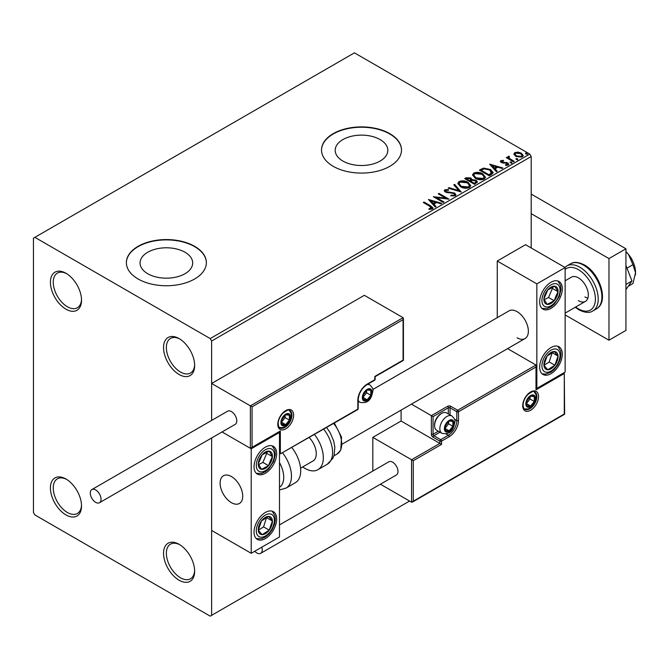 <?xml version="1.0" encoding="UTF-8"?>
<svg xmlns="http://www.w3.org/2000/svg" width="669" height="669" viewBox="0 0 669 669"><rect width="100%" height="100%" fill="white"/><g stroke="black" fill="none" stroke-linecap="round" stroke-linejoin="round"><path stroke-width="1" d="M179.1 338.581L179.1 338.581A21.993 12.703 -120 0 0 163.545 347.562A21.993 12.703 -120 0 0 179.1 374.498A21.993 12.703 -120 0 0 194.654 365.525A21.993 12.703 -120 0 0 179.1 338.581M194.637 364.672A19.995 11.549 60 0 1 190.506 373.043A19.995 11.549 60 0 1 180.513 372.056A19.995 11.549 60 0 1 167.442 354.428A19.995 11.549 60 0 1 170.511 338.405A19.995 11.549 60 0 1 179.819 339.016M65.972 273.27L65.972 273.27A21.993 12.703 -120 0 0 50.418 282.251A21.993 12.703 -120 0 0 65.972 309.187A21.993 12.703 -120 0 0 81.526 300.214A21.993 12.703 -120 0 0 65.972 273.27M81.509 299.361A19.995 11.549 60 0 1 77.387 307.732A19.995 11.549 60 0 1 67.385 306.745A19.995 11.549 60 0 1 54.323 289.117A19.995 11.549 60 0 1 57.392 273.094A19.995 11.549 60 0 1 66.699 273.705M65.972 479.004L65.972 479.004A21.993 12.703 -120 0 0 50.418 487.985A21.993 12.703 -120 0 0 65.972 514.921A21.993 12.703 -120 0 0 81.526 505.94A21.993 12.703 -120 0 0 65.972 479.004M81.509 505.095A19.995 11.549 60 0 1 77.387 513.466A19.995 11.549 60 0 1 67.385 512.479A19.995 11.549 60 0 1 54.323 494.851A19.995 11.549 60 0 1 57.392 478.828A19.995 11.549 60 0 1 66.699 479.439M179.1 544.315L179.1 544.315A21.993 12.703 -120 0 0 163.545 553.296A21.993 12.703 -120 0 0 179.1 580.232A21.993 12.703 -120 0 0 194.654 571.251A21.993 12.703 -120 0 0 179.1 544.315M194.637 570.406A19.995 11.549 60 0 1 190.506 578.777A19.995 11.549 60 0 1 180.513 577.79A19.995 11.549 60 0 1 167.442 560.162A19.995 11.549 60 0 1 170.511 544.14A19.995 11.549 60 0 1 179.819 544.75M380.117 139.578A26.317 15.195 0 0 0 351.434 136.284A26.317 15.195 0 0 0 335.194 150.324A26.317 15.195 0 0 0 342.896 161.062A26.317 15.195 0 0 0 371.579 164.357A26.317 15.195 0 0 0 387.828 150.324A26.317 15.195 0 0 0 380.117 139.578M184.978 252.238A26.317 15.195 0 0 0 156.295 248.943A26.317 15.195 0 0 0 140.055 262.984A26.317 15.195 0 0 0 147.765 273.73A26.317 15.195 0 0 0 176.44 277.016A26.317 15.195 0 0 0 192.689 262.984A26.317 15.195 0 0 0 184.978 252.238M194.654 246.326A39.998 23.089 0 0 0 151.069 241.325A39.998 23.089 0 0 0 126.374 262.658A39.998 23.089 0 0 0 138.09 278.981A39.998 23.089 0 0 0 181.675 283.991A39.998 23.089 0 0 0 206.361 262.658A39.998 23.089 0 0 0 194.654 246.326M206.361 262.817A39.998 23.089 0 0 0 194.654 246.652A39.998 23.089 0 0 0 151.194 241.618A39.998 23.089 0 0 0 126.374 262.817M389.793 133.666A39.998 23.089 0 0 0 346.199 128.657A39.998 23.089 0 0 0 321.513 149.99A39.998 23.089 0 0 0 333.229 166.322A39.998 23.089 0 0 0 376.814 171.331A39.998 23.089 0 0 0 401.5 149.99A39.998 23.089 0 0 0 389.793 133.666M401.5 150.157A39.998 23.089 0 0 0 389.793 133.992A39.998 23.089 0 0 0 346.333 128.958A39.998 23.089 0 0 0 321.513 150.157M531.194 247.965L531.194 156.521L211.621 341.031L210.208 338.581L529.781 154.079L354.436 52.843L33.45 238.164L33.45 512.479L34.863 514.921L210.208 616.157L211.621 615.338L211.621 437.978L211.621 530.433L251.209 553.296L279.491 536.964L279.491 432.467L278.998 432.182M513.934 154.472L514.787 152.599L518.032 152.106L521.343 153.159L523.242 155.568L522.28 156.922L515.757 156.387L513.842 153.962M509.009 156.964L509.485 158.486L514.277 161.388L513.516 161.831L506.282 157.658L507.043 157.215L508.114 157.834L508.248 156.379L509.067 156.186L509.477 156.839L508.841 157.75M507.83 157.031L508.248 156.379L508.248 157.031L509.067 156.839L509.067 156.186M500.88 160.627L503.381 160.376L503.556 160.986L501.817 161.112L502.051 162.099L507.746 162.893L508.8 164.231L508.231 165.034L505.689 165.368L505.455 164.733L507.579 164.106L507.579 164.758L507.261 165.218L507.027 163.361L501.332 162.559L500.362 161.363L500.88 160.627L500.88 161.279L502.176 160.986M501.817 161.112L502.051 162.751L502.896 163.027L502.896 162.375M491.581 174.5L489.282 175.822L479.38 170.11L483.595 168.095L490.544 169.525L493.195 172.594L491.581 174.5M474.555 184.326L464.662 178.606L466.059 177.803L470.792 177.904L471.971 179.652L476.06 180.212L477.449 181.968L474.555 184.326M472.005 179.392L471.971 180.304L476.06 180.864L476.06 180.212M461.234 192.02L448.163 188.131L448.991 187.655L458.909 190.598L453.808 184.878L454.636 184.393L461.234 192.02M443.973 201.979L443.213 202.423L433.32 196.703L445.646 198.108L438.262 193.851L439.023 193.408L448.924 199.119L436.614 197.731L443.973 201.979M429.874 206.295L423.293 202.498L424.054 202.055L430.736 205.91L433.069 208.051L432.391 208.962L429.381 209.38L429.005 208.72L431.706 207.875L431.706 208.527L431.371 209.029L429.874 206.295M210.208 338.581L34.863 237.344M428.495 199.487L441.691 203.301L440.863 203.777L436.673 202.531L433.897 204.137L436.046 206.554L435.218 207.039L428.495 199.487M445.863 190.339L446.114 191.643L454.619 193.032L455.932 194.754L455.213 195.791L450.822 195.825L450.939 195.172L454.142 195.231L454.652 194.495L453.85 193.466L445.395 192.103L444.233 190.673L444.86 189.753L448.447 189.611L448.456 190.305L445.863 190.339L445.604 191.2M460.515 186.768L457.805 183.406L459.026 181.567C462.262 180.404 465.281 180.663 468.083 182.344L470.759 185.714L469.496 187.537C466.293 188.675 463.299 188.415 460.515 186.768M475.241 178.272L472.523 174.91L473.752 173.07C476.98 171.908 479.999 172.167 482.801 173.848L485.477 177.218L484.214 179.041C481.011 180.17 478.017 179.919 475.241 178.272M489.658 164.173L502.862 167.986L502.026 168.463L497.836 167.217L495.06 168.822L497.218 171.247L496.39 171.724L489.658 164.173M510.405 162.818L510.221 161.982L511.676 162.09L511.869 162.927L510.405 162.818L510.221 161.982L510.221 162.634L511.676 162.743L511.676 162.09L511.869 162.927M516.242 159.448L516.058 158.612L517.513 158.72L517.706 159.557L516.242 159.448L516.058 158.612L516.058 159.264L517.513 159.373L517.513 158.72L517.706 159.557M525.767 153.954L525.575 153.109L527.03 153.226L527.222 154.062L525.767 153.954L525.575 153.109L525.575 153.77L527.03 153.878L527.03 153.226L527.222 154.062M252.062 406.827L252.062 447.327L280.344 430.995L280.344 453.858L357.831 409.119L357.831 400.305A13.196 7.618 -60 0 1 367.164 384.14L374.799 379.724L374.799 376.463L403.081 360.131L403.081 319.64L252.062 406.827L211.621 383.479L211.621 420.425L211.621 341.031M211.621 615.338L409.587 501.048M529.781 154.079L531.194 156.521M423.853 202.824L424.054 202.055M424.054 202.707L433.002 208.368M429.005 209.372L430.727 209.238L430.727 208.586M430.727 209.238L431.371 209.029M429.155 200.223L440.946 203.727M435.661 206.78L433.897 204.137M430.945 200.834L433.203 204.02L435.335 202.791L435.335 202.138L430.945 200.834L433.203 203.368L435.335 202.138M433.203 204.02L433.203 203.368M434.507 197.397L445.646 198.76L445.646 198.108M438.831 194.177L439.023 193.408M439.023 194.06L447.753 199.103M443.413 202.306L436.614 198.384L436.614 197.731M454.142 195.231L454.142 195.883L450.939 195.833L450.939 195.172M454.142 195.883L454.569 194.813M444.291 191L444.86 189.753M444.86 190.406L448.447 190.264L448.447 189.611M445.863 190.991L446.114 191.643M446.114 192.296L447.854 192.764L447.854 192.112M447.854 192.764L449.785 192.797L449.785 192.137M449.785 192.797L454.619 193.684L454.619 193.032M454.619 193.684L455.882 195.064M448.907 188.357L448.991 187.655M448.991 188.307L458.909 191.25L458.909 190.598M454.192 185.305L454.636 184.393M454.636 185.054L460.707 191.861M457.83 183.741L459.026 181.567M459.026 182.219C462.262 181.056 465.281 181.316 468.083 182.997L468.083 182.344M468.083 182.997L470.725 186.032M459.135 183.975L461.276 186.977L468.451 187.621L469.487 185.422L467.322 182.779L460.08 182.135L459.101 183.624L461.276 186.325L468.451 186.969L469.487 185.422M468.451 187.621L468.451 186.969M461.276 186.977L461.276 186.325M465.223 178.932L466.059 178.456L470.792 178.556L470.792 177.904M470.792 178.556L471.971 180.304M476.06 180.864L477.398 182.277M470.625 181.174L470.625 181.826L474.304 183.95L476.161 182.403L475.299 180.647L472.339 180.321L470.625 181.174L474.304 183.298L476.161 181.751M466.435 178.757L466.435 179.409L469.613 181.24L470.909 180.061L470.048 178.347L466.435 178.757L469.613 180.588L470.909 179.409M469.998 181.015L469.998 180.362M469.613 181.24L469.613 180.588M475.174 183.448L475.174 182.796M474.304 183.95L474.304 183.298M472.548 175.245L473.752 173.07M473.752 173.723C476.98 172.56 479.999 172.819 482.801 174.5L482.801 173.848M482.801 174.5L485.451 177.536M473.853 175.479L475.994 178.481L483.177 179.125L484.205 176.917L482.04 174.283L474.798 173.639L473.819 175.127L475.994 177.829L483.177 178.472L484.205 176.917M483.177 179.125L483.177 178.472M475.994 178.481L475.994 177.829M479.949 170.436L483.595 168.747L483.595 168.095M483.595 168.747L490.544 170.177L490.544 169.525M490.544 170.177L493.162 172.92M491.631 173.656L489.783 169.959L484.13 168.864L481.162 170.261L481.162 170.913L489.022 175.454L491.631 173.656L491.799 172.652M481.162 170.261L489.022 174.801L491.84 172.326L491.84 172.978M489.022 175.454L489.022 174.801M490.318 164.917L502.11 168.421M496.833 171.465L495.06 168.822M492.108 165.519L494.366 168.705L496.498 167.476L496.498 166.824L492.108 165.519L494.366 168.053L496.498 166.824M494.366 168.705L494.366 168.053M503.381 160.97L503.381 160.376M501.817 161.764L502.051 162.751L501.817 161.764M502.896 163.027L506.383 163.044L506.383 162.391M506.383 163.044L507.746 163.545L507.746 162.893M507.746 163.545L508.733 164.541M506.45 165.427L507.261 165.218M500.437 161.706L500.88 161.279M511.676 162.743L511.869 163.587M506.851 157.984L507.043 157.215M507.043 157.867L508.114 158.486L508.114 157.834M509.009 157.616L509.485 158.486M509.485 159.138L513.717 161.722M517.513 159.373L517.706 160.217M513.884 154.288L514.787 152.599M514.787 153.251L518.032 152.758L518.032 152.106M518.032 152.758L521.343 153.811L521.343 153.159M521.343 153.811L523.2 155.885M515.08 154.414L516.527 156.605L521.385 157.064L522.012 155.726M520.591 153.602L515.674 153.109L515.03 154.071L516.527 155.952L521.385 156.412L522.063 155.409L520.591 153.602M521.385 157.064L521.385 156.412M516.527 156.605L516.527 155.952M527.03 153.878L527.222 154.715M517.053 337.77A15.997 9.241 -120 0 0 525.048 338.556A15.997 9.241 -120 0 0 527.506 325.736A15.997 9.241 -120 0 0 517.053 311.637A15.997 9.241 -120 0 0 509.05 310.851L372.809 389.509M550.988 373.687A15.997 9.241 -60 0 1 542.994 374.481A15.997 9.241 -60 0 1 540.535 361.661A15.997 9.241 -60 0 1 550.988 347.562A15.997 9.241 -60 0 1 558.991 346.768A15.997 9.241 -60 0 1 561.442 359.588A15.997 9.241 -60 0 1 550.988 373.687M550.988 282.251A15.997 9.241 120 0 0 540.535 296.35A15.997 9.241 120 0 0 542.994 309.17A15.997 9.241 120 0 0 550.988 308.376A15.997 9.241 120 0 0 561.442 294.276A15.997 9.241 120 0 0 558.991 281.457A15.997 9.241 120 0 0 550.988 282.251M536.847 283.882L565.129 267.558L565.129 372.056L536.847 388.38L536.847 283.882L497.259 261.027L497.259 317.658M565.129 267.558L525.541 244.695L497.259 261.027M536.847 388.38L536.354 388.095M231.415 502.678A15.997 9.241 60 0 1 220.962 488.579A15.997 9.241 60 0 1 223.421 475.759A15.997 9.241 60 0 1 231.415 476.554A15.997 9.241 60 0 1 241.869 490.653A15.997 9.241 60 0 1 239.418 503.473A15.997 9.241 60 0 1 231.415 502.678M265.35 447.16A15.997 9.241 -60 0 1 273.353 446.365A15.997 9.241 -60 0 1 275.804 459.185A15.997 9.241 -60 0 1 265.35 473.284A15.997 9.241 -60 0 1 257.356 474.078A15.997 9.241 -60 0 1 254.906 461.259A15.997 9.241 -60 0 1 265.35 447.16M265.35 538.595A15.997 9.241 120 0 0 275.804 524.504A15.997 9.241 120 0 0 273.353 511.685A15.997 9.241 120 0 0 265.35 512.471A15.997 9.241 120 0 0 254.906 526.57A15.997 9.241 120 0 0 257.356 539.39A15.997 9.241 120 0 0 265.35 538.595M251.209 553.296L251.209 448.79L279.491 432.467M251.209 448.79L222.049 431.957L250.365 448.305L250.365 405.849L403.081 317.683L364.337 295.313L211.621 383.479M629.989 256.428A10.002 5.77 60 0 1 632.648 261.035M242.563 493.831A15.997 9.241 -120 0 0 234.836 479.138A15.997 9.241 -120 0 0 223.421 475.759A15.997 9.241 -120 0 0 220.268 485.393A15.997 9.241 -120 0 0 227.995 500.086A15.997 9.241 -120 0 0 239.418 503.473A15.997 9.241 -120 0 0 242.563 493.831M403.081 319.64L403.081 317.683M252.062 447.327L250.365 448.305M280.344 430.995L251.209 448.222M280.344 453.858L357.581 409.671A1.196 1.196 0 0 0 358.183 408.625A1.196 0.694 180 0 1 357.831 409.119A1.196 0.694 60 0 1 357.581 409.671M401.099 410.122L401.099 421.035L439.842 443.405L411.569 459.737L413.266 460.715L413.266 501.206L411.569 502.185L411.569 459.737L372.817 437.367L372.817 471.043M401.099 421.035L372.817 437.367M411.569 502.185L380.418 484.205M413.266 501.206L564.285 414.019L564.285 373.528L536.003 389.851L536.003 365.031L507.595 348.633M536.003 366.997L458.508 411.728L458.508 420.55A13.196 7.618 -60 0 1 449.175 436.715L441.54 441.122L441.54 444.383L439.842 443.405L439.842 441.122L433.06 437.2A2.4 1.388 -120 0 1 431.363 434.265L431.363 415.65L411.443 404.151M564.285 373.528L564.636 414.22L412.413 502.101M536.003 389.851L536.354 365.809M454.51 419.22L456.818 420.55L456.818 411.728A1.196 0.694 0 0 0 458.508 411.728A1.196 0.694 -120 0 0 457.663 410.264L450.873 406.342A2.4 1.388 0 0 0 447.486 406.342L431.363 415.65L433.06 416.628L433.06 434.265L438.329 431.221M444.935 428.386A5.996 3.462 120 0 0 445.504 430.51A5.996 3.462 120 0 0 449.175 430.836A5.996 3.462 120 0 0 452.854 426.262A5.996 3.462 120 0 0 452.854 421.37A5.996 3.462 120 0 0 449.175 421.035A5.996 3.462 120 0 0 445.504 425.609A5.996 3.462 120 0 0 444.935 428.386M445.32 427.951L445.504 430.51L449.175 430.836L452.854 426.262L452.854 421.37L449.175 421.035L445.504 425.609L445.32 427.951M434.582 425.676A10.002 5.77 120 0 0 436.656 430.251L441.916 433.286A10.002 5.77 -60 0 1 439.842 428.712A10.002 5.77 -60 0 1 444.208 418.652A10.002 5.77 -60 0 1 451.918 415.967L446.658 412.932A10.002 5.77 120 0 0 441.657 413.425A10.002 5.77 120 0 0 434.582 425.676L434.582 424.564A8.638 4.984 -60 0 1 440.695 413.986L441.657 413.425M445.32 427.917L448.615 423.812L448.615 421.595M445.328 428.612L449.175 430.836M448.615 423.812L452.854 426.262M450.296 419.889L452.854 421.37M362.924 397.361A5.996 3.462 120 0 0 363.493 399.485A5.996 3.462 120 0 0 367.164 399.811A5.996 3.462 120 0 0 370.835 395.237A5.996 3.462 120 0 0 370.835 390.345A5.996 3.462 120 0 0 367.164 390.01A5.996 3.462 120 0 0 363.493 394.585A5.996 3.462 120 0 0 362.924 397.361M363.3 396.926L363.493 399.485L367.164 399.811L370.835 395.237L370.835 390.345L367.164 390.01L363.493 394.585L363.3 396.926M363.3 396.893L366.595 392.795L366.595 390.571M363.317 397.587L367.164 399.811M366.595 392.795L370.835 395.237M368.284 388.865L370.835 390.345M281.473 422.181A5.996 3.462 120 0 0 282.042 424.297A5.996 3.462 120 0 0 285.713 424.631A5.996 3.462 120 0 0 289.393 420.057A5.996 3.462 120 0 0 289.393 415.156A5.996 3.462 120 0 0 285.713 414.83A5.996 3.462 120 0 0 282.042 419.404A5.996 3.462 120 0 0 281.473 422.181M281.85 421.746L282.042 424.297L285.713 424.631L289.393 420.057L289.393 415.156L285.713 414.83L282.042 419.404L281.85 421.746M281.85 421.704L285.145 417.607L285.145 415.39M281.866 422.407L285.713 424.631M285.145 417.607L289.393 420.057M286.834 413.685L289.393 415.156M526.386 403.566A5.996 3.462 120 0 0 526.955 405.69A5.996 3.462 120 0 0 530.626 406.016A5.996 3.462 120 0 0 534.305 401.45A5.996 3.462 120 0 0 534.305 396.55A5.996 3.462 120 0 0 530.626 396.224A5.996 3.462 120 0 0 526.955 400.79A5.996 3.462 120 0 0 526.386 403.566M526.762 403.131L526.955 405.69L530.626 406.016L534.305 401.45L534.305 396.55L530.626 396.224L526.955 400.79L526.762 403.131L530.057 399L530.057 396.776M526.779 403.792L530.626 406.016M530.057 399L534.305 401.45M531.746 395.07L534.305 396.55M556.909 296.359A10.002 5.77 120 0 0 558.046 291.684A10.002 5.77 120 0 0 554.86 286.248A10.002 5.77 120 0 0 547.794 289.869A10.002 5.77 120 0 0 543.93 298.943A10.002 5.77 120 0 0 547.125 304.378A10.002 5.77 120 0 0 554.183 300.757A10.002 5.77 120 0 0 556.909 296.359M555.931 296.108L558.046 291.684L554.86 286.248L547.794 289.869L543.93 298.943L547.125 304.378L554.183 300.757L555.931 296.108M544.298 299.662L548.53 297.488L552.393 288.423L551.892 287.57M548.53 297.488L554.183 300.757M552.393 288.423L558.046 291.684M271.271 461.276A10.002 5.77 120 0 0 272.417 456.601A10.002 5.77 120 0 0 269.222 451.157A10.002 5.77 120 0 0 262.164 454.786A10.002 5.77 120 0 0 258.293 463.851A10.002 5.77 120 0 0 261.487 469.295A10.002 5.77 120 0 0 268.545 465.666A10.002 5.77 120 0 0 271.271 461.276M270.293 461.025L272.417 456.601L269.222 451.157L262.164 454.786L258.293 463.851L261.487 469.295L268.545 465.666L270.293 461.025M258.66 464.57L262.892 462.396L266.755 453.331L266.254 452.478M262.892 462.396L268.545 465.666M266.755 453.331L272.417 456.601M259.438 533.419A10.002 5.77 120 0 0 262.164 534.665A10.002 5.77 120 0 0 269.222 530.141A10.002 5.77 120 0 0 272.417 521.009A10.002 5.77 120 0 0 268.545 516.409A10.002 5.77 120 0 0 261.487 520.934A10.002 5.77 120 0 0 258.293 530.065A10.002 5.77 120 0 0 259.438 533.419M260.04 532.256L262.164 534.665L269.222 530.141L272.417 521.009L268.545 516.409L261.487 520.934L258.293 530.065L260.04 532.256M258.393 530.191L263.561 526.871L266.555 517.505M263.561 526.871L269.222 530.141M266.755 517.747L272.417 521.009M545.068 368.51A10.002 5.77 120 0 0 547.794 369.756A10.002 5.77 120 0 0 554.86 365.224A10.002 5.77 120 0 0 558.046 356.1A10.002 5.77 120 0 0 554.183 351.501A10.002 5.77 120 0 0 547.125 356.025A10.002 5.77 120 0 0 543.93 365.149A10.002 5.77 120 0 0 545.068 368.51M545.678 367.34L547.794 369.756L554.86 365.224L558.046 356.1L554.183 351.501L547.125 356.025L543.93 365.149L545.678 367.34M544.031 365.274L549.199 361.962L552.193 352.596M549.199 361.962L554.86 365.224M552.393 352.831L558.046 356.1M279.491 487.249A21.993 12.703 -120 0 0 279.491 462.588M282.636 452.938A25.999 15.011 60 0 1 286.081 488.077L295.322 482.742A25.999 15.011 -120 0 0 291.876 447.603M309.254 437.568A15.997 9.241 60 0 1 315.199 458.6A15.997 9.241 60 0 1 312.941 461.016L300.565 468.166M314.497 434.541A25.999 15.011 60 0 1 321.605 465.749A25.999 15.011 60 0 1 317.942 469.68A25.999 15.011 60 0 1 302.697 466.929M95.667 502.352A7.602 4.39 -120 0 0 99.464 502.728A7.602 4.39 -120 0 0 100.634 496.632A7.602 4.39 -120 0 0 95.667 489.942A7.602 4.39 -120 0 0 91.87 489.566A7.602 4.39 -120 0 0 90.7 495.654A7.602 4.39 -120 0 0 95.667 502.352M99.464 502.728L235.212 424.355A7.602 4.39 -120 0 0 236.383 418.259A7.602 4.39 -120 0 0 231.415 411.569A7.602 4.39 -120 0 0 227.619 411.192L91.87 489.566M254.755 551.248A7.602 4.39 -120 0 0 260.667 553.347A7.602 4.39 -120 0 0 262.24 549.868A7.602 4.39 -120 0 0 261.813 547.175M260.667 553.347L396.416 474.973A7.602 4.39 -120 0 0 397.988 471.494A7.602 4.39 -120 0 0 394.677 463.843A7.602 4.39 -120 0 0 388.814 461.811L279.491 524.922M625.933 251.594A19.995 11.549 60 0 1 628.484 254.396L632.941 264.698L626.97 268.144M625.933 251.745L628.484 254.396A19.995 11.549 60 0 1 635.55 272.618L632.941 283.547L628.25 286.257M632.941 264.698L635.55 272.618A19.995 11.549 60 0 1 635.391 274.967A19.995 11.549 60 0 1 635.374 275.076M625.933 265.476L631.954 280.988L625.933 284.467M631.954 280.988L625.933 289.552M531.194 194.077L625.933 248.776L625.933 330.419L608.966 340.212L565.129 314.907M531.194 213.67L608.966 258.577L608.966 340.212M625.933 248.776L608.966 258.577M578.426 300.699A13.999 8.078 -120 0 0 585.425 301.393A13.999 8.078 -120 0 0 587.566 290.179A13.999 8.078 -120 0 0 578.426 277.844A13.999 8.078 -120 0 0 571.426 277.15L565.129 280.779M584.923 296.944A13.999 8.078 -120 0 0 587.875 298.131M430.736 206.57L430.736 205.91M466.059 178.456L466.059 177.803M480.877 169.901L480.877 169.249M489.842 174.977L489.842 174.325M504.401 163.019L504.401 162.366M511.852 160.644L511.852 159.991M277.794 424.305A11.197 6.464 -60 0 1 285.713 410.59A11.197 6.464 -60 0 1 293.632 415.156A11.197 6.464 -60 0 1 285.713 428.871A11.197 6.464 -60 0 1 277.794 424.305M291.935 415.156A10.002 5.77 120 0 0 289.869 410.582C289.568 409.11 287.21 410.013 282.786 413.283C279.834 416.578 278.287 420.09 278.145 423.812C278.655 426.772 279.232 428.135 279.868 427.901A10.002 5.77 120 0 0 287.57 425.225A10.002 5.77 120 0 0 291.935 415.156M375.15 379.239A1.196 0.694 180 0 1 374.799 379.724A1.196 0.694 -120 0 1 374.548 380.276A1.196 1.196 0 0 0 375.15 379.239L375.15 376.664L403.432 360.34L403.432 318.461M374.548 380.276L366.913 384.683A1.196 0.694 -120 0 0 367.164 384.14M366.913 384.683C361.636 388.363 358.726 393.405 358.183 399.811A1.196 0.694 180 0 1 357.831 400.305M538.545 396.55A11.197 6.464 -60 0 1 530.626 410.264A11.197 6.464 -60 0 1 522.706 405.69A11.197 6.464 -60 0 1 530.626 391.975A11.197 6.464 -60 0 1 538.545 396.55M524.78 409.286A10.002 5.77 120 0 0 532.482 406.61A10.002 5.77 120 0 0 536.847 396.55A10.002 5.77 120 0 0 534.782 391.967C534.481 390.495 532.123 391.398 527.699 394.668C524.747 397.963 523.2 401.475 523.058 405.197C523.559 408.157 524.136 409.52 524.78 409.286M448.33 413.902L448.33 407.814A1.196 0.694 180 0 1 450.028 407.814L456.818 411.728A1.196 0.694 -60 0 1 457.663 410.264L536.003 365.031M441.54 444.383L413.266 460.715M450.873 406.342A1.196 0.694 120 0 0 450.028 407.814L450.028 414.88M446.022 433.913L448.33 435.243A12 6.924 120 0 0 456.818 420.55A1.196 0.694 0 0 0 458.508 420.55M440.026 432.199L433.905 435.736L440.695 439.65L448.33 435.243A1.196 0.694 60 0 1 449.175 436.715M447.486 406.342A1.196 0.694 60 0 1 448.33 407.814L433.06 416.628M439.842 441.122A1.196 0.694 0 0 0 441.54 441.122A1.196 0.694 60 0 0 440.695 439.65A1.196 0.694 120 0 0 439.842 441.122M433.06 437.2A1.196 0.694 -60 0 1 433.905 435.736A1.196 0.694 60 0 1 433.06 434.265A1.196 0.694 0 0 1 431.363 434.265M444.375 428.712A6.799 3.922 120 0 0 449.175 431.488A6.799 3.922 120 0 0 453.983 423.159A6.799 3.922 120 0 0 449.175 420.383A6.799 3.922 120 0 0 444.375 428.712M362.355 397.687A6.799 3.922 120 0 0 367.164 400.463A6.799 3.922 120 0 0 371.972 392.134A6.799 3.922 120 0 0 367.164 389.358A6.799 3.922 120 0 0 362.355 397.687M358.183 401.275L359.905 402.261A10.002 5.77 -60 0 1 358.183 400.029M367.105 384.575A10.002 5.77 -60 0 1 369.898 384.951L368.184 383.956M280.905 422.507A6.799 3.922 120 0 0 285.713 425.283A6.799 3.922 120 0 0 290.522 416.954A6.799 3.922 120 0 0 285.713 414.178A6.799 3.922 120 0 0 280.905 422.507M525.817 403.892A6.799 3.922 120 0 0 530.626 406.668A6.799 3.922 120 0 0 535.434 398.339A6.799 3.922 120 0 0 530.626 395.563A6.799 3.922 120 0 0 525.817 403.892M558.565 296.651A12.795 7.392 120 0 0 555.939 283.706A12.795 7.392 120 0 0 543.412 293.975A12.795 7.392 120 0 0 546.038 306.92A12.795 7.392 120 0 0 558.565 296.651M272.927 461.568A12.795 7.392 120 0 0 270.301 448.615A12.795 7.392 120 0 0 257.774 458.884A12.795 7.392 120 0 0 260.4 471.829A12.795 7.392 120 0 0 272.927 461.568M257.774 535.626A12.795 7.392 120 0 0 270.301 531.429A12.795 7.392 120 0 0 272.927 515.448A12.795 7.392 120 0 0 260.4 519.646A12.795 7.392 120 0 0 257.774 535.626M543.412 370.718A12.795 7.392 120 0 0 555.939 366.512A12.795 7.392 120 0 0 558.565 350.539A12.795 7.392 120 0 0 546.038 354.737A12.795 7.392 120 0 0 543.412 370.718M326.614 427.55L330.051 432.525L333.664 440.888L334.834 447.101L334.115 455.129L332.802 458.424L327.183 464.336A25.999 15.011 -120 0 0 330.846 460.414A25.999 15.011 -120 0 0 323.737 429.205M334.358 423.076L341.55 437.175L340.747 450.145L337.159 453.967A21.993 12.703 -120 0 0 340.253 450.647A21.993 12.703 -120 0 0 333.639 423.494M570.515 263.82C573.843 261.587 578.509 261.989 584.514 265.008C599.683 273.236 609.367 301.702 596.514 308.844A25.999 15.011 -120 0 0 600.494 288.013A25.999 15.011 -120 0 0 583.51 265.108A25.999 15.011 -120 0 0 570.515 263.82L566.835 265.944A25.999 15.011 60 0 1 579.839 267.232A25.999 15.011 60 0 1 596.823 290.137A25.999 15.011 60 0 1 592.834 310.968C589.615 313.201 584.949 312.808 578.836 309.78L575.223 307.28M575.674 307.021A24 13.857 -120 0 0 578.426 308.869A24 13.857 -120 0 0 595.393 299.068A24 13.857 -120 0 0 578.426 269.682A24 13.857 -120 0 0 565.129 269.415M454.652 194.495L454.652 195.147M459.101 183.624L459.101 184.276M473.819 175.127L473.819 175.78M501.574 161.463L501.574 162.124M522.063 155.409L522.063 156.061M515.03 154.071L515.03 154.723M342.269 444.082L525.048 338.556M585.425 301.393L565.129 313.109M358.183 408.625L358.183 399.811M441.916 433.286C452.185 435.494 453.791 427.131 454.92 421.855C455.413 420.391 454.41 418.426 451.918 415.967M359.905 402.261C370.166 404.469 371.78 396.107 372.909 390.83C373.394 389.366 372.39 387.401 369.898 384.951M279.341 427.491L283.079 427.583L285.245 426.63L289.61 422.014L291.458 415.65L291.157 413.358L289.251 410.323M524.253 408.884L527.992 408.976L530.157 408.023L534.523 403.407L536.371 397.035L536.07 394.743L534.163 391.716M542.024 308.451L547.267 308.526L551.206 306.678L554.35 304.035L559.251 296.601L560.948 289.802L560.572 285.471L557.887 280.98M256.386 473.359L261.629 473.443L265.568 471.595L268.712 468.944L273.613 461.518L275.31 454.711L274.934 450.379L272.25 445.889M256.386 538.679L261.638 538.754L265.526 536.931L268.838 534.13L272.233 529.572L274.558 524.187L275.31 519.938L275.009 516.008L272.25 511.2M542.024 373.762L545.653 374.147L551.164 372.023L554.476 369.213L557.871 364.664L560.196 359.278L560.948 355.022L560.647 351.1L557.887 346.291M286.081 488.077L279.491 489.976M327.183 464.336L317.942 469.68M337.159 453.967L333.89 455.848M592.834 310.968L596.514 308.844M566.835 265.944L564.887 267.416"/></g></svg>
